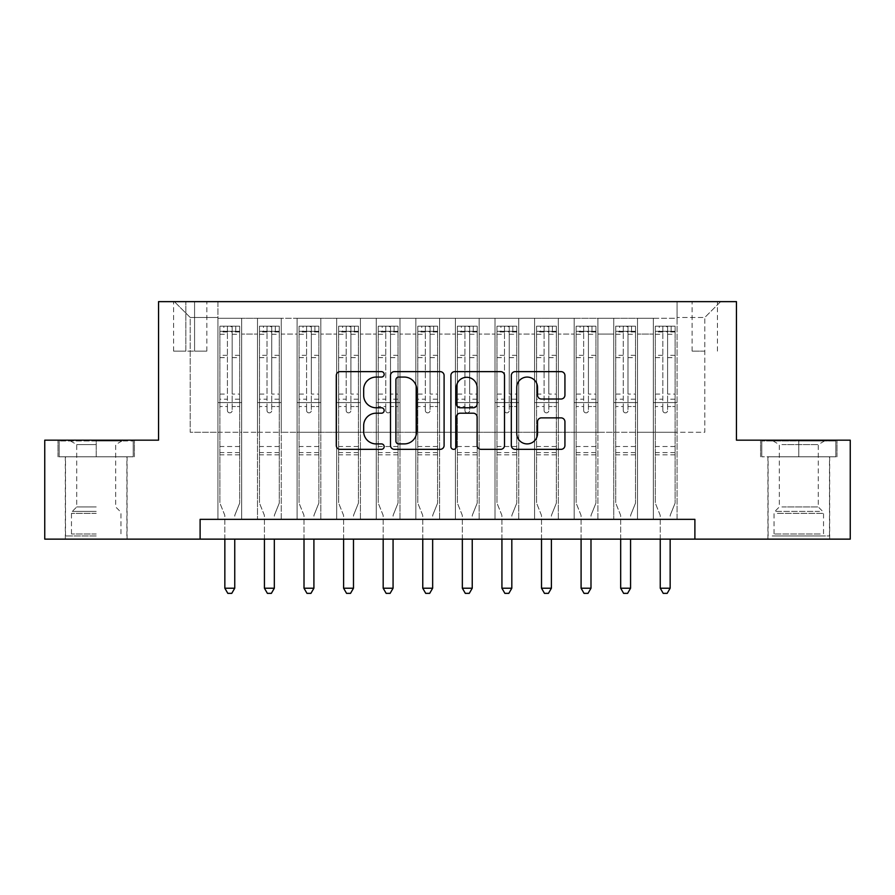 <?xml version="1.0" encoding="UTF-8"?>
<svg xmlns="http://www.w3.org/2000/svg" width="895" height="895" viewBox="0 0 895 895"><rect width="100%" height="100%" fill="white"/><g stroke="black" fill="none" stroke-linecap="round" stroke-linejoin="round"><path stroke-width="0.67" stroke-dasharray="4.47 3.36" d="M384.168 374.356A2.719 2.719 0 0 0 381.449 371.638L340.167 371.638A3.882 3.882 0 0 0 336.285 375.52L336.285 445.453A3.882 3.882 0 0 0 340.167 449.346L381.449 449.346A2.719 2.719 0 0 0 384.168 446.627A2.719 2.719 0 0 0 381.449 443.909L376.113 443.909A12.429 12.429 0 0 1 363.672 431.468L363.672 425.64A12.429 12.429 0 0 1 376.113 413.21L381.449 413.21A2.719 2.719 0 0 0 384.168 410.492A2.719 2.719 0 0 0 381.449 407.773L376.113 407.773A12.429 12.429 0 0 1 363.672 395.333L363.672 389.515A12.429 12.429 0 0 1 376.113 377.075L381.449 377.075A2.719 2.719 0 0 0 384.168 374.356M798.787 456.797L836.993 456.797L798.787 456.797L798.787 440.172L836.993 440.172L760.593 440.172L798.787 440.172L798.787 456.797L761.779 456.797L835.807 456.797L798.787 456.797L798.787 440.966L761.779 440.966L835.807 440.966L798.787 440.966L798.787 456.797M798.787 539.137L829.665 539.137L798.787 539.137M704.79 301.637L692.115 301.637L704.79 301.637M704.79 351.12L692.115 351.12L704.79 351.12M96.212 456.797L58.007 456.797L96.212 456.797L96.212 440.172L134.407 440.172L58.007 440.172L96.212 440.172L96.212 456.797L126.889 456.797L59.193 456.797L133.221 456.797L65.525 456.797L96.212 456.797L96.212 440.966L59.193 440.966L133.221 440.966L96.212 440.966L121.933 440.966L96.212 440.966L96.212 456.797M96.212 539.137L65.335 539.137L96.212 539.137M677.079 519.346L677.079 318.262L217.921 318.262L217.921 519.346L241.672 519.346L217.921 519.346L241.672 519.346L217.921 519.346L217.921 318.262L241.672 318.262L241.672 519.346L241.672 318.262L241.672 432.263L257.503 432.263L241.672 432.263L241.672 318.262L217.921 318.262L677.079 318.262L677.079 519.346L653.328 519.346L653.328 318.262L613.746 318.262L613.746 519.346L613.746 318.262L637.497 318.262L637.497 519.346L637.497 318.262L637.497 432.263L637.497 318.262L653.328 318.262L653.328 519.346L677.079 519.346L653.328 519.346L677.079 519.346L677.079 317.468L677.079 432.263L704.79 432.263L704.79 317.468L677.079 317.468L704.79 317.468L704.79 432.263L677.079 432.263L677.079 402.571L677.079 519.346M613.746 519.346L637.497 519.346L613.746 519.346L637.497 519.346L613.746 519.346L613.746 402.571L613.746 432.263L597.916 432.263L597.916 334.092L597.916 432.263L613.746 432.263L613.746 334.092L613.746 432.263L653.328 432.263L637.497 432.263L637.497 402.571L637.497 432.263L613.746 432.263L613.746 402.571L637.497 402.571L637.497 519.346L637.497 402.571L613.746 402.571L613.746 519.346M597.916 519.346L597.916 318.262L574.165 318.262L574.165 519.346L574.165 318.262L597.916 318.262L597.916 519.346L574.165 519.346L597.916 519.346L574.165 519.346L597.916 519.346L597.916 402.571L597.916 519.346M558.335 519.346L558.335 318.262L534.583 318.262L534.583 519.346L534.583 318.262L558.335 318.262L558.335 519.346L534.583 519.346L558.335 519.346L534.583 519.346L558.335 519.346L558.335 334.092L558.335 432.263L574.165 432.263L558.335 432.263L558.335 402.571L558.335 519.346M518.753 519.346L518.753 318.262L495.002 318.262L495.002 519.346L495.002 318.262L518.753 318.262L518.753 519.346L495.002 519.346L518.753 519.346L495.002 519.346L518.753 519.346L518.753 334.092L518.753 432.263L534.583 432.263L518.753 432.263L518.753 402.571L518.753 519.346M479.161 519.346L479.161 318.262L455.421 318.262L455.421 519.346L455.421 318.262L479.161 318.262L479.161 519.346L455.421 519.346L479.161 519.346L455.421 519.346L479.161 519.346L479.161 334.092L479.161 432.263L495.002 432.263L479.161 432.263L479.161 402.571L479.161 519.346M439.579 519.346L439.579 318.262L415.839 318.262L415.839 519.346L415.839 318.262L439.579 318.262L439.579 519.346L415.839 519.346L439.579 519.346L415.839 519.346L439.579 519.346L439.579 334.092L439.579 432.263L455.421 432.263L439.579 432.263L439.579 402.571L439.579 519.346M399.998 519.346L399.998 318.262L376.247 318.262L376.247 519.346L376.247 318.262L399.998 318.262L399.998 519.346L376.247 519.346L399.998 519.346L376.247 519.346L399.998 519.346L399.998 334.092L399.998 432.263L415.839 432.263L399.998 432.263L399.998 402.571L399.998 519.346M360.416 519.346L360.416 318.262L336.665 318.262L336.665 519.346L336.665 318.262L360.416 318.262L360.416 519.346L336.665 519.346L360.416 519.346L336.665 519.346L360.416 519.346L360.416 334.092L360.416 432.263L376.247 432.263L360.416 432.263L360.416 402.571L360.416 519.346M320.835 519.346L320.835 318.262L297.084 318.262L297.084 519.346L297.084 318.262L320.835 318.262L320.835 519.346L297.084 519.346L320.835 519.346L297.084 519.346L320.835 519.346L320.835 334.092L320.835 432.263L336.665 432.263L320.835 432.263L320.835 402.571L320.835 519.346M281.254 519.346L281.254 318.262L257.503 318.262L257.503 519.346L257.503 318.262L281.254 318.262L281.254 519.346L257.503 519.346L281.254 519.346L257.503 519.346L281.254 519.346L281.254 402.571L281.254 519.346M653.328 334.092L653.328 432.263L653.328 318.262L653.328 334.092L637.497 334.092L653.328 334.092M574.165 334.092L574.165 432.263L574.165 318.262L558.335 318.262L558.335 334.092L558.335 318.262L574.165 318.262L574.165 334.092L558.335 334.092L574.165 334.092M534.583 334.092L534.583 432.263L534.583 318.262L518.753 318.262L518.753 334.092L518.753 318.262L534.583 318.262L534.583 334.092L518.753 334.092L534.583 334.092M495.002 334.092L495.002 432.263L495.002 318.262L479.161 318.262L479.161 334.092L479.161 318.262L495.002 318.262L495.002 334.092L479.161 334.092L495.002 334.092M455.421 334.092L455.421 432.263L455.421 318.262L439.579 318.262L439.579 334.092L439.579 318.262L455.421 318.262L455.421 334.092L439.579 334.092L455.421 334.092M415.839 334.092L415.839 432.263L415.839 318.262L399.998 318.262L399.998 334.092L399.998 318.262L415.839 318.262L415.839 334.092L399.998 334.092L415.839 334.092M376.247 334.092L376.247 432.263L376.247 318.262L360.416 318.262L360.416 334.092L360.416 318.262L376.247 318.262L376.247 334.092L360.416 334.092L376.247 334.092M336.665 334.092L336.665 432.263L336.665 318.262L320.835 318.262L320.835 334.092L320.835 318.262L336.665 318.262L336.665 334.092L320.835 334.092L336.665 334.092M281.254 334.092L281.254 432.263L281.254 318.262L281.254 334.092L297.084 334.092L297.084 432.263L281.254 432.263L297.084 432.263L297.084 318.262L281.254 318.262L297.084 318.262L297.084 334.092L281.254 334.092M200.111 539.137L200.111 519.346L200.111 539.137L200.111 519.346L694.889 519.346L200.111 519.346L694.889 519.346L694.889 539.137L44.75 539.137L44.75 440.172L158.549 440.172L158.549 301.637L736.451 301.637L736.451 440.172L850.25 440.172L850.25 539.137L694.889 539.137L694.889 519.346L694.889 539.137M185.858 301.637L173.585 301.637L185.858 301.637L185.858 351.12L173.585 351.12L194.573 351.12L185.858 351.12L185.858 301.637M194.573 301.637L206.834 301.637L194.573 301.637L194.573 351.12L206.834 351.12L194.573 351.12L194.573 301.637M677.079 301.637L217.921 301.637L720.62 301.637L677.079 301.637L677.079 318.262L677.079 301.637M217.921 301.637L174.38 301.637L217.921 301.637L217.921 432.263L190.21 432.263L190.21 317.468L217.921 317.468L190.21 317.468L174.38 301.637L190.21 317.468L190.21 432.263L217.921 432.263L217.921 301.637M257.503 334.092L257.503 432.263L257.503 318.262L241.672 318.262L257.503 318.262L257.503 334.092L241.672 334.092L257.503 334.092M613.746 318.262L597.916 318.262L597.916 334.092L597.916 318.262L613.746 318.262L613.746 334.092L613.746 318.262M574.165 432.263L597.916 432.263L574.165 432.263L574.165 402.571L574.165 432.263M534.583 432.263L558.335 432.263L534.583 432.263L534.583 402.571L534.583 432.263M495.002 432.263L518.753 432.263L495.002 432.263L495.002 402.571L495.002 432.263M455.421 432.263L479.161 432.263L455.421 432.263L455.421 402.571L455.421 432.263M415.839 432.263L439.579 432.263L415.839 432.263L415.839 402.571L415.839 432.263M376.247 432.263L399.998 432.263L376.247 432.263L376.247 402.571L376.247 432.263M336.665 432.263L360.416 432.263L336.665 432.263L336.665 402.571L336.665 432.263M297.084 432.263L320.835 432.263L297.084 432.263L297.084 402.571L297.084 432.263M257.503 432.263L281.254 432.263L281.254 402.571L281.254 432.263L257.503 432.263L257.503 402.571L281.254 402.571L257.503 402.571L257.503 519.346L257.503 432.263M217.921 432.263L241.672 432.263L241.672 402.571L241.672 519.346L241.672 402.571L241.672 432.263L217.921 432.263L217.921 402.571L241.672 402.571L217.921 402.571L217.921 519.346L217.921 432.263M653.328 432.263L677.079 432.263L653.328 432.263L653.328 402.571L653.328 432.263M217.921 402.571L241.672 402.571L217.921 402.571M257.503 402.571L281.254 402.571L257.503 402.571M297.084 402.571L320.835 402.571L297.084 402.571L297.084 519.346L297.084 402.571L320.835 402.571L297.084 402.571M336.665 402.571L360.416 402.571L336.665 402.571L336.665 519.346L336.665 402.571L360.416 402.571L336.665 402.571M376.247 402.571L399.998 402.571L376.247 402.571L376.247 519.346L376.247 402.571L399.998 402.571L376.247 402.571M415.839 402.571L439.579 402.571L415.839 402.571L415.839 519.346L415.839 402.571L439.579 402.571L415.839 402.571M455.421 402.571L479.161 402.571L455.421 402.571L455.421 519.346L455.421 402.571L479.161 402.571L455.421 402.571M495.002 402.571L518.753 402.571L495.002 402.571L495.002 519.346L495.002 402.571L518.753 402.571L495.002 402.571M534.583 402.571L558.335 402.571L534.583 402.571L534.583 519.346L534.583 402.571L558.335 402.571L534.583 402.571M574.165 402.571L597.916 402.571L574.165 402.571L574.165 519.346L574.165 402.571L597.916 402.571L574.165 402.571M613.746 402.571L637.497 402.571L613.746 402.571M653.328 402.571L677.079 402.571L653.328 402.571L653.328 519.346L653.328 402.571L677.079 402.571L653.328 402.571M720.62 301.637L704.79 317.468L720.62 301.637M58.007 456.797L58.007 440.172L58.007 456.797M134.407 456.797L134.407 440.172L134.407 456.797M836.993 456.797L836.993 440.172L836.993 456.797M760.593 456.797L760.593 440.172L760.593 456.797M444.099 445.453L444.099 375.52A3.882 3.882 0 0 0 440.217 371.638L394.371 371.638A3.882 3.882 0 0 0 390.488 375.52L390.488 445.453A3.882 3.882 0 0 0 394.371 449.346L440.217 449.346A3.882 3.882 0 0 0 444.099 445.453M398.644 377.075A2.719 2.719 0 0 0 395.926 379.793L395.926 441.179A2.719 2.719 0 0 0 398.644 443.909L404.272 443.909A12.429 12.429 0 0 0 416.712 431.468L416.712 389.515A12.429 12.429 0 0 0 404.272 377.075L398.644 377.075M454.783 371.638L500.629 371.638A3.882 3.882 0 0 1 504.511 375.52L504.511 445.453A3.882 3.882 0 0 1 500.629 449.346L481.007 449.346A3.882 3.882 0 0 1 477.124 445.453L477.124 417.092A3.882 3.882 0 0 0 473.242 413.21L460.22 413.21A3.882 3.882 0 0 0 456.338 417.092L456.338 446.627A2.719 2.719 0 0 1 453.62 449.346A2.719 2.719 0 0 1 450.901 446.627L450.901 375.52A3.882 3.882 0 0 1 454.783 371.638M477.124 387.669A10.393 10.393 0 0 0 466.731 377.276A10.393 10.393 0 0 0 456.338 387.669L456.338 403.891A3.882 3.882 0 0 0 460.22 407.773L473.242 407.773A3.882 3.882 0 0 0 477.124 403.891L477.124 387.669M541.43 399.025L561.042 399.025A3.882 3.882 0 0 0 564.935 395.142L564.935 375.52A3.882 3.882 0 0 0 561.042 371.638L515.196 371.638A3.882 3.882 0 0 0 511.313 375.52L511.313 445.453A3.882 3.882 0 0 0 515.196 449.346L561.042 449.346A3.882 3.882 0 0 0 564.935 445.453L564.935 421.758A3.882 3.882 0 0 0 561.042 417.875L541.43 417.875A3.882 3.882 0 0 0 537.537 421.758L537.537 433.516A10.393 10.393 0 0 1 527.144 443.909A10.393 10.393 0 0 1 516.751 433.516L516.751 387.468A10.393 10.393 0 0 1 527.144 377.075A10.393 10.393 0 0 1 537.537 387.468L537.537 395.142A3.882 3.882 0 0 0 541.43 399.025M227.419 410.492A2.372 2.372 90 0 0 229.802 412.863A2.372 2.372 -90 0 1 227.419 410.492L227.419 406.52L227.419 410.492M235.732 326.183L235.732 331.329L239.692 331.329L239.692 326.183L219.901 326.183L219.901 503.113L219.901 406.52L227.419 406.52L227.419 399.204L219.901 399.204M219.901 326.183L219.901 406.52L227.419 406.52L227.419 332.369C228.997 330.982 230.586 330.982 232.174 332.369L232.174 394.057L239.692 394.057L239.692 503.113L239.692 406.52L232.174 406.52L232.174 410.492A2.372 2.372 -90 0 1 229.802 412.863A2.372 2.372 90 0 0 232.174 410.492L232.174 394.057M239.692 331.329L239.692 394.057M239.692 326.183L239.692 406.52L232.174 406.52L232.174 326.675L227.419 326.675L227.419 399.204M235.732 331.329L223.862 331.329L223.862 326.183M219.901 331.329L223.862 331.329M235.027 514.692L239.692 503.113L235.027 514.692A3.96 3.96 -90 0 0 234.747 516.18A3.96 3.96 -90 0 1 235.027 514.692M224.846 539.137L224.846 516.18A3.96 3.96 -90 0 0 224.567 514.692L219.901 503.113L224.567 514.692A3.96 3.96 -90 0 1 224.846 516.18L224.846 588.216L234.747 588.216L234.747 539.137M239.591 326.183L220.002 326.183L239.591 326.183M220.002 331.329L239.591 331.329L220.002 331.329M239.692 454.828L219.901 454.828M224.846 588.216L227.822 593.363L231.771 593.363L234.747 588.216M232.174 332.369L232.174 326.675M227.419 332.369L227.419 326.675L227.419 332.369M96.212 535.971L65.525 535.971L96.212 535.971M96.212 533.991L71.466 533.991L96.212 533.991M96.212 444.58L76.724 444.58L96.212 444.58M96.212 506.962L76.724 506.962L96.212 506.962M133.221 456.797L133.221 440.966L133.221 456.797M59.193 456.797L59.193 440.966L59.193 456.797M775.652 535.971L825.514 535.971L775.652 535.971M820.223 533.991L774.052 533.991L820.223 533.991M776.513 440.966L824.519 440.966L776.513 440.966M781.928 444.58L818.276 444.58L781.928 444.58M781.928 506.962L818.276 506.962L781.928 506.962M772.228 535.971L829.475 535.971L772.228 535.971M772.228 456.797L829.475 456.797L772.228 456.797M835.807 456.797L835.807 440.966L835.807 456.797M761.779 456.797L761.779 440.966L761.779 456.797M267.001 410.492A2.372 2.372 90 0 0 269.384 412.863A2.372 2.372 -90 0 1 267.001 410.492L267.001 406.52L267.001 410.492M275.313 326.183L275.313 331.329L279.274 331.329L279.274 326.183L259.483 326.183L259.483 503.113L259.483 406.52L267.001 406.52L267.001 399.204L259.483 399.204M259.483 326.183L259.483 406.52L267.001 406.52L267.001 332.369C268.589 330.982 270.167 330.982 271.756 332.369L271.756 394.057L279.274 394.057L279.274 503.113L279.274 406.52L271.756 406.52L271.756 410.492A2.372 2.372 -90 0 1 269.384 412.863A2.372 2.372 90 0 0 271.756 410.492L271.756 394.057M279.274 331.329L279.274 394.057M279.274 326.183L279.274 406.52L271.756 406.52L271.756 326.675L267.001 326.675L267.001 399.204M275.313 331.329L263.443 331.329L263.443 326.183M259.483 331.329L263.443 331.329M274.608 514.692L279.274 503.113L274.608 514.692A3.96 3.96 -90 0 0 274.329 516.18A3.96 3.96 -90 0 1 274.608 514.692M264.428 539.137L264.428 516.18A3.96 3.96 -90 0 0 264.148 514.692L259.483 503.113L264.148 514.692A3.96 3.96 -90 0 1 264.428 516.18L264.428 588.216L274.329 588.216L274.329 539.137M279.173 326.183L259.584 326.183L279.173 326.183M259.584 331.329L279.173 331.329L259.584 331.329M279.274 454.828L259.483 454.828M264.428 588.216L267.404 593.363L271.364 593.363L274.329 588.216M271.756 332.369L271.756 326.675M267.001 332.369L267.001 326.675L267.001 332.369M306.582 410.492A2.372 2.372 90 0 0 308.965 412.863A2.372 2.372 -90 0 1 306.582 410.492L306.582 406.52L306.582 410.492M314.895 326.183L314.895 331.329L318.855 331.329L318.855 326.183L299.064 326.183L299.064 503.113L299.064 406.52L306.582 406.52L306.582 399.204L299.064 399.204M299.064 326.183L299.064 406.52L306.582 406.52L306.582 332.369C308.171 330.982 309.748 330.982 311.337 332.369L311.337 394.057L318.855 394.057L318.855 503.113L318.855 406.52L311.337 406.52L311.337 410.492A2.372 2.372 -90 0 1 308.965 412.863A2.372 2.372 90 0 0 311.337 410.492L311.337 394.057M318.855 331.329L318.855 394.057M318.855 326.183L318.855 406.52L311.337 406.52L311.337 326.675L306.582 326.675L306.582 399.204M314.895 331.329L303.025 331.329L303.025 326.183M299.064 331.329L303.025 331.329M314.201 514.692L318.855 503.113L314.201 514.692A3.96 3.96 -90 0 0 313.91 516.18A3.96 3.96 -90 0 1 314.201 514.692M304.009 539.137L304.009 516.18A3.96 3.96 -90 0 0 303.729 514.692L299.064 503.113L303.729 514.692A3.96 3.96 -90 0 1 304.009 516.18L304.009 588.216L313.91 588.216L313.91 539.137M318.754 326.183L299.165 326.183L318.754 326.183M299.165 331.329L318.754 331.329L299.165 331.329M318.855 454.828L299.064 454.828M304.009 588.216L306.985 593.363L310.945 593.363L313.91 588.216M311.337 332.369L311.337 326.675M306.582 332.369L306.582 326.675L306.582 332.369M346.175 410.492A2.372 2.372 90 0 0 348.547 412.863A2.372 2.372 -90 0 1 346.175 410.492L346.175 406.52L346.175 410.492M354.487 326.183L354.487 331.329L358.436 331.329L358.436 326.183L338.646 326.183L338.646 503.113L338.646 406.52L346.175 406.52L346.175 399.204L338.646 399.204M338.646 326.183L338.646 406.52L346.175 406.52L346.175 332.369C347.752 330.982 349.33 330.982 350.918 332.369L350.918 394.057L358.436 394.057L358.436 503.113L358.436 406.52L350.918 406.52L350.918 410.492A2.372 2.372 -90 0 1 348.547 412.863A2.372 2.372 90 0 0 350.918 410.492L350.918 394.057M358.436 331.329L358.436 394.057M358.436 326.183L358.436 406.52L350.918 406.52L350.918 326.675L346.175 326.675L346.175 399.204M354.487 331.329L342.606 331.329L342.606 326.183M338.646 331.329L342.606 331.329M353.782 514.692L358.436 503.113L353.782 514.692A3.96 3.96 -90 0 0 353.491 516.18A3.96 3.96 -90 0 1 353.782 514.692M343.602 539.137L343.602 516.18A3.96 3.96 -90 0 0 343.311 514.692L338.646 503.113L343.311 514.692A3.96 3.96 -90 0 1 343.602 516.18L343.602 588.216L353.491 588.216L353.491 539.137M358.336 326.183L338.746 326.183L358.336 326.183M338.746 331.329L358.336 331.329L338.746 331.329M358.436 454.828L338.646 454.828M343.602 588.216L346.566 593.363L350.527 593.363L353.491 588.216M350.918 332.369L350.918 326.675M346.175 332.369L346.175 326.675L346.175 332.369M385.756 410.492A2.372 2.372 90 0 0 388.128 412.863A2.372 2.372 -90 0 1 385.756 410.492L385.756 406.52L385.756 410.492M394.068 326.183L394.068 331.329L398.018 331.329L398.018 326.183L378.227 326.183L378.227 503.113L378.227 406.52L385.756 406.52L385.756 399.204L378.227 399.204M378.227 326.183L378.227 406.52L385.756 406.52L385.756 332.369C387.334 330.982 388.911 330.982 390.5 332.369L390.5 394.057L398.018 394.057L398.018 503.113L398.018 406.52L390.5 406.52L390.5 410.492A2.372 2.372 -90 0 1 388.128 412.863A2.372 2.372 90 0 0 390.5 410.492L390.5 394.057M398.018 331.329L398.018 394.057M398.018 326.183L398.018 406.52L390.5 406.52L390.5 326.675L385.756 326.675L385.756 399.204M394.068 331.329L382.187 331.329L382.187 326.183M378.227 331.329L382.187 331.329M393.364 514.692L398.018 503.113L393.364 514.692A3.96 3.96 -90 0 0 393.073 516.18A3.96 3.96 -90 0 1 393.364 514.692M383.183 539.137L383.183 516.18A3.96 3.96 -90 0 0 382.892 514.692L378.227 503.113L382.892 514.692A3.96 3.96 -90 0 1 383.183 516.18L383.183 588.216L393.073 588.216L393.073 539.137M397.928 326.183L378.328 326.183L397.928 326.183M378.328 331.329L397.928 331.329L378.328 331.329M398.018 454.828L378.227 454.828M383.183 588.216L386.148 593.363L390.108 593.363L393.073 588.216M390.5 332.369L390.5 326.675M385.756 332.369L385.756 326.675L385.756 332.369M425.338 410.492A2.372 2.372 90 0 0 427.709 412.863A2.372 2.372 -90 0 1 425.338 410.492L425.338 406.52L425.338 410.492M433.65 326.183L433.65 331.329L437.599 331.329L437.599 326.183L417.808 326.183L417.808 503.113L417.808 406.52L425.338 406.52L425.338 399.204L417.808 399.204M417.808 326.183L417.808 406.52L425.338 406.52L425.338 332.369C426.915 330.982 428.492 330.982 430.081 332.369L430.081 394.057L437.599 394.057L437.599 503.113L437.599 406.52L430.081 406.52L430.081 410.492A2.372 2.372 -90 0 1 427.709 412.863A2.372 2.372 90 0 0 430.081 410.492L430.081 394.057M437.599 331.329L437.599 394.057M437.599 326.183L437.599 406.52L430.081 406.52L430.081 326.675L425.338 326.675L425.338 399.204M433.65 331.329L421.769 331.329L421.769 326.183M417.808 331.329L421.769 331.329M432.945 514.692L437.599 503.113L432.945 514.692A3.96 3.96 -90 0 0 432.654 516.18A3.96 3.96 -90 0 1 432.945 514.692M422.764 539.137L422.764 516.18A3.96 3.96 -90 0 0 422.474 514.692L417.808 503.113L422.474 514.692A3.96 3.96 -90 0 1 422.764 516.18L422.764 588.216L432.654 588.216L432.654 539.137M437.51 326.183L417.909 326.183L437.51 326.183M417.909 331.329L437.51 331.329L417.909 331.329M437.599 454.828L417.808 454.828M422.764 588.216L425.729 593.363L429.689 593.363L432.654 588.216M430.081 332.369L430.081 326.675M425.338 332.369L425.338 326.675L425.338 332.369M464.919 410.492A2.372 2.372 90 0 0 467.291 412.863A2.372 2.372 -90 0 1 464.919 410.492L464.919 406.52L464.919 410.492M473.231 326.183L473.231 331.329L477.192 331.329L477.192 326.183L457.401 326.183L457.401 503.113L457.401 406.52L464.919 406.52L464.919 399.204L457.401 399.204M457.401 326.183L457.401 406.52L464.919 406.52L464.919 332.369C466.496 330.982 468.074 330.982 469.662 332.369L469.662 394.057L477.192 394.057L477.192 503.113L477.192 406.52L469.662 406.52L469.662 410.492A2.372 2.372 -90 0 1 467.291 412.863A2.372 2.372 90 0 0 469.662 410.492L469.662 394.057M477.192 331.329L477.192 394.057M477.192 326.183L477.192 406.52L469.662 406.52L469.662 326.675L464.919 326.675L464.919 399.204M473.231 331.329L461.35 331.329L461.35 326.183M457.401 331.329L461.35 331.329M472.526 514.692L477.192 503.113L472.526 514.692A3.96 3.96 -90 0 0 472.236 516.18A3.96 3.96 -90 0 1 472.526 514.692M462.346 539.137L462.346 516.18A3.96 3.96 -90 0 0 462.055 514.692L457.401 503.113L462.055 514.692A3.96 3.96 -90 0 1 462.346 516.18L462.346 588.216L472.236 588.216L472.236 539.137M477.091 326.183L457.49 326.183L477.091 326.183M457.49 331.329L477.091 331.329L457.49 331.329M477.192 454.828L457.401 454.828M462.346 588.216L465.31 593.363L469.271 593.363L472.236 588.216M469.662 332.369L469.662 326.675M464.919 332.369L464.919 326.675L464.919 332.369M504.5 410.492A2.372 2.372 90 0 0 506.872 412.863A2.372 2.372 -90 0 1 504.5 410.492L504.5 406.52L504.5 410.492M512.813 326.183L512.813 331.329L516.773 331.329L516.773 326.183L496.982 326.183L496.982 503.113L496.982 406.52L504.5 406.52L504.5 399.204L496.982 399.204M496.982 326.183L496.982 406.52L504.5 406.52L504.5 332.369C506.078 330.982 507.666 330.982 509.244 332.369L509.244 394.057L516.773 394.057L516.773 503.113L516.773 406.52L509.244 406.52L509.244 410.492A2.372 2.372 -90 0 1 506.872 412.863A2.372 2.372 90 0 0 509.244 410.492L509.244 394.057M516.773 331.329L516.773 394.057M516.773 326.183L516.773 406.52L509.244 406.52L509.244 326.675L504.5 326.675L504.5 399.204M512.813 331.329L500.931 331.329L500.931 326.183M496.982 331.329L500.931 331.329M512.108 514.692L516.773 503.113L512.108 514.692A3.96 3.96 -90 0 0 511.817 516.18A3.96 3.96 -90 0 1 512.108 514.692M501.927 539.137L501.927 516.18A3.96 3.96 -90 0 0 501.636 514.692L496.982 503.113L501.636 514.692A3.96 3.96 -90 0 1 501.927 516.18L501.927 588.216L511.817 588.216L511.817 539.137M516.672 326.183L497.072 326.183L516.672 326.183M497.072 331.329L516.672 331.329L497.072 331.329M516.773 454.828L496.982 454.828M501.927 588.216L504.892 593.363L508.852 593.363L511.817 588.216M509.244 332.369L509.244 326.675M504.5 332.369L504.5 326.675L504.5 332.369M544.082 410.492A2.372 2.372 90 0 0 546.453 412.863A2.372 2.372 -90 0 1 544.082 410.492L544.082 406.52L544.082 410.492M552.394 326.183L552.394 331.329L556.354 331.329L556.354 326.183L536.564 326.183L536.564 503.113L536.564 406.52L544.082 406.52L544.082 399.204L536.564 399.204M536.564 326.183L536.564 406.52L544.082 406.52L544.082 332.369C545.659 330.982 547.248 330.982 548.825 332.369L548.825 394.057L556.354 394.057L556.354 503.113L556.354 406.52L548.825 406.52L548.825 410.492A2.372 2.372 -90 0 1 546.453 412.863A2.372 2.372 90 0 0 548.825 410.492L548.825 394.057M556.354 331.329L556.354 394.057M556.354 326.183L556.354 406.52L548.825 406.52L548.825 326.675L544.082 326.675L544.082 399.204M552.394 331.329L540.513 331.329L540.513 326.183M536.564 331.329L540.513 331.329M551.689 514.692L556.354 503.113L551.689 514.692A3.96 3.96 -90 0 0 551.398 516.18A3.96 3.96 -90 0 1 551.689 514.692M541.509 539.137L541.509 516.18A3.96 3.96 -90 0 0 541.218 514.692L536.564 503.113L541.218 514.692A3.96 3.96 -90 0 1 541.509 516.18L541.509 588.216L551.398 588.216L551.398 539.137M556.254 326.183L536.664 326.183L556.254 326.183M536.664 331.329L556.254 331.329L536.664 331.329M556.354 454.828L536.564 454.828M541.509 588.216L544.473 593.363L548.434 593.363L551.398 588.216M548.825 332.369L548.825 326.675M544.082 332.369L544.082 326.675L544.082 332.369M583.663 410.492A2.372 2.372 90 0 0 586.035 412.863A2.372 2.372 -90 0 1 583.663 410.492L583.663 406.52L583.663 410.492M591.975 326.183L591.975 331.329L595.936 331.329L595.936 326.183L576.145 326.183L576.145 503.113L576.145 406.52L583.663 406.52L583.663 399.204L576.145 399.204M576.145 326.183L576.145 406.52L583.663 406.52L583.663 332.369C585.24 330.982 586.829 330.982 588.418 332.369L588.418 394.057L595.936 394.057L595.936 503.113L595.936 406.52L588.418 406.52L588.418 410.492A2.372 2.372 -90 0 1 586.035 412.863A2.372 2.372 90 0 0 588.418 410.492L588.418 394.057M595.936 331.329L595.936 394.057M595.936 326.183L595.936 406.52L588.418 406.52L588.418 326.675L583.663 326.675L583.663 399.204M591.975 331.329L580.105 331.329L580.105 326.183M576.145 331.329L580.105 331.329M591.271 514.692L595.936 503.113L591.271 514.692A3.96 3.96 -90 0 0 590.991 516.18A3.96 3.96 -90 0 1 591.271 514.692M581.09 539.137L581.09 516.18A3.96 3.96 -90 0 0 580.799 514.692L576.145 503.113L580.799 514.692A3.96 3.96 -90 0 1 581.09 516.18L581.09 588.216L590.991 588.216L590.991 539.137M595.835 326.183L576.246 326.183L595.835 326.183M576.246 331.329L595.835 331.329L576.246 331.329M595.936 454.828L576.145 454.828M581.09 588.216L584.055 593.363L588.015 593.363L590.991 588.216M588.418 332.369L588.418 326.675M583.663 332.369L583.663 326.675L583.663 332.369M623.244 410.492A2.372 2.372 90 0 0 625.616 412.863A2.372 2.372 -90 0 1 623.244 410.492L623.244 406.52L623.244 410.492M631.557 326.183L631.557 331.329L635.517 331.329L635.517 326.183L615.726 326.183L615.726 503.113L615.726 406.52L623.244 406.52L623.244 399.204L615.726 399.204M615.726 326.183L615.726 406.52L623.244 406.52L623.244 332.369C624.822 330.982 626.41 330.982 627.999 332.369L627.999 394.057L635.517 394.057L635.517 503.113L635.517 406.52L627.999 406.52L627.999 410.492A2.372 2.372 -90 0 1 625.616 412.863A2.372 2.372 90 0 0 627.999 410.492L627.999 394.057M635.517 331.329L635.517 394.057M635.517 326.183L635.517 406.52L627.999 406.52L627.999 326.675L623.244 326.675L623.244 399.204M631.557 331.329L619.687 331.329L619.687 326.183M615.726 331.329L619.687 331.329M630.852 514.692L635.517 503.113L630.852 514.692A3.96 3.96 -90 0 0 630.572 516.18A3.96 3.96 -90 0 1 630.852 514.692M620.671 539.137L620.671 516.18A3.96 3.96 -90 0 0 620.392 514.692L615.726 503.113L620.392 514.692A3.96 3.96 -90 0 1 620.671 516.18L620.671 588.216L630.572 588.216L630.572 539.137M635.416 326.183L615.827 326.183L635.416 326.183M615.827 331.329L635.416 331.329L615.827 331.329M635.517 454.828L615.726 454.828M620.671 588.216L623.636 593.363L627.596 593.363L630.572 588.216M627.999 332.369L627.999 326.675M623.244 332.369L623.244 326.675L623.244 332.369M662.826 410.492A2.372 2.372 90 0 0 665.198 412.863A2.372 2.372 -90 0 1 662.826 410.492L662.826 406.52L662.826 410.492M671.138 326.183L671.138 331.329L675.099 331.329L675.099 326.183L655.308 326.183L655.308 503.113L655.308 406.52L662.826 406.52L662.826 399.204L655.308 399.204M655.308 326.183L655.308 406.52L662.826 406.52L662.826 332.369C664.403 330.982 665.992 330.982 667.581 332.369L667.581 394.057L675.099 394.057L675.099 503.113L675.099 406.52L667.581 406.52L667.581 410.492A2.372 2.372 -90 0 1 665.198 412.863A2.372 2.372 90 0 0 667.581 410.492L667.581 394.057M675.099 331.329L675.099 394.057M675.099 326.183L675.099 406.52L667.581 406.52L667.581 326.675L662.826 326.675L662.826 399.204M671.138 331.329L659.268 331.329L659.268 326.183M655.308 331.329L659.268 331.329M670.433 514.692L675.099 503.113L670.433 514.692A3.96 3.96 -90 0 0 670.154 516.18A3.96 3.96 -90 0 1 670.433 514.692M660.253 539.137L660.253 516.18A3.96 3.96 -90 0 0 659.973 514.692L655.308 503.113L659.973 514.692A3.96 3.96 -90 0 1 660.253 516.18L660.253 588.216L670.154 588.216L670.154 539.137M674.998 326.183L655.409 326.183L674.998 326.183M655.409 331.329L674.998 331.329L655.409 331.329M675.099 454.828L655.308 454.828M660.253 588.216L663.229 593.363L667.178 593.363L670.154 588.216M667.581 332.369L667.581 326.675M662.826 332.369L662.826 326.675L662.826 332.369M613.746 334.092L597.916 334.092L613.746 334.092M239.692 446.515L219.901 446.515M239.692 399.204L232.174 399.204M219.901 394.057L227.419 394.057M227.419 355.326L219.901 355.326M239.692 355.326L232.174 355.326M219.901 357.631L227.419 357.631M232.174 357.631L239.692 357.631M227.419 331.956L219.901 331.956M219.901 334.271L227.419 334.271M239.692 331.956L232.174 331.956M232.174 334.271L239.692 334.271M239.692 452.59L219.901 452.59M96.212 513.361L71.466 513.361L96.212 513.361M96.212 511.403L72.282 511.403L96.212 511.403M777.363 513.361L823.534 513.361L777.363 513.361M819.518 511.403L774.869 511.403L819.518 511.403M279.274 446.515L259.483 446.515M279.274 399.204L271.756 399.204M259.483 394.057L267.001 394.057M267.001 355.326L259.483 355.326M279.274 355.326L271.756 355.326M259.483 357.631L267.001 357.631M271.756 357.631L279.274 357.631M267.001 331.956L259.483 331.956M259.483 334.271L267.001 334.271M279.274 331.956L271.756 331.956M271.756 334.271L279.274 334.271M279.274 452.59L259.483 452.59M318.855 446.515L299.064 446.515M318.855 399.204L311.337 399.204M299.064 394.057L306.582 394.057M306.582 355.326L299.064 355.326M318.855 355.326L311.337 355.326M299.064 357.631L306.582 357.631M311.337 357.631L318.855 357.631M306.582 331.956L299.064 331.956M299.064 334.271L306.582 334.271M318.855 331.956L311.337 331.956M311.337 334.271L318.855 334.271M318.855 452.59L299.064 452.59M358.436 446.515L338.646 446.515M358.436 399.204L350.918 399.204M338.646 394.057L346.175 394.057M346.175 355.326L338.646 355.326M358.436 355.326L350.918 355.326M338.646 357.631L346.175 357.631M350.918 357.631L358.436 357.631M346.175 331.956L338.646 331.956M338.646 334.271L346.175 334.271M358.436 331.956L350.918 331.956M350.918 334.271L358.436 334.271M358.436 452.59L338.646 452.59M398.018 446.515L378.227 446.515M398.018 399.204L390.5 399.204M378.227 394.057L385.756 394.057M385.756 355.326L378.227 355.326M398.018 355.326L390.5 355.326M378.227 357.631L385.756 357.631M390.5 357.631L398.018 357.631M385.756 331.956L378.227 331.956M378.227 334.271L385.756 334.271M398.018 331.956L390.5 331.956M390.5 334.271L398.018 334.271M398.018 452.59L378.227 452.59M437.599 446.515L417.808 446.515M437.599 399.204L430.081 399.204M417.808 394.057L425.338 394.057M425.338 355.326L417.808 355.326M437.599 355.326L430.081 355.326M417.808 357.631L425.338 357.631M430.081 357.631L437.599 357.631M425.338 331.956L417.808 331.956M417.808 334.271L425.338 334.271M437.599 331.956L430.081 331.956M430.081 334.271L437.599 334.271M437.599 452.59L417.808 452.59M477.192 446.515L457.401 446.515M477.192 399.204L469.662 399.204M457.401 394.057L464.919 394.057M464.919 355.326L457.401 355.326M477.192 355.326L469.662 355.326M457.401 357.631L464.919 357.631M469.662 357.631L477.192 357.631M464.919 331.956L457.401 331.956M457.401 334.271L464.919 334.271M477.192 331.956L469.662 331.956M469.662 334.271L477.192 334.271M477.192 452.59L457.401 452.59M516.773 446.515L496.982 446.515M516.773 399.204L509.244 399.204M496.982 394.057L504.5 394.057M504.5 355.326L496.982 355.326M516.773 355.326L509.244 355.326M496.982 357.631L504.5 357.631M509.244 357.631L516.773 357.631M504.5 331.956L496.982 331.956M496.982 334.271L504.5 334.271M516.773 331.956L509.244 331.956M509.244 334.271L516.773 334.271M516.773 452.59L496.982 452.59M556.354 446.515L536.564 446.515M556.354 399.204L548.825 399.204M536.564 394.057L544.082 394.057M544.082 355.326L536.564 355.326M556.354 355.326L548.825 355.326M536.564 357.631L544.082 357.631M548.825 357.631L556.354 357.631M544.082 331.956L536.564 331.956M536.564 334.271L544.082 334.271M556.354 331.956L548.825 331.956M548.825 334.271L556.354 334.271M556.354 452.59L536.564 452.59M595.936 446.515L576.145 446.515M595.936 399.204L588.418 399.204M576.145 394.057L583.663 394.057M583.663 355.326L576.145 355.326M595.936 355.326L588.418 355.326M576.145 357.631L583.663 357.631M588.418 357.631L595.936 357.631M583.663 331.956L576.145 331.956M576.145 334.271L583.663 334.271M595.936 331.956L588.418 331.956M588.418 334.271L595.936 334.271M595.936 452.59L576.145 452.59M635.517 446.515L615.726 446.515M635.517 399.204L627.999 399.204M615.726 394.057L623.244 394.057M623.244 355.326L615.726 355.326M635.517 355.326L627.999 355.326M615.726 357.631L623.244 357.631M627.999 357.631L635.517 357.631M623.244 331.956L615.726 331.956M615.726 334.271L623.244 334.271M635.517 331.956L627.999 331.956M627.999 334.271L635.517 334.271M635.517 452.59L615.726 452.59M675.099 446.515L655.308 446.515M675.099 399.204L667.581 399.204M655.308 394.057L662.826 394.057M662.826 355.326L655.308 355.326M675.099 355.326L667.581 355.326M655.308 357.631L662.826 357.631M667.581 357.631L675.099 357.631M662.826 331.956L655.308 331.956M655.308 334.271L662.826 334.271M675.099 331.956L667.581 331.956M667.581 334.271L675.099 334.271M675.099 452.59L655.308 452.59M767.921 539.137L767.921 456.797M692.115 351.12L692.115 301.637M65.335 539.137L65.335 456.797M127.079 539.137L127.079 456.797M173.585 351.12L173.585 301.637M206.834 351.12L206.834 301.637M717.454 351.12L717.454 301.637M829.665 539.137L829.665 456.797M70.481 440.966L76.724 444.58L76.724 506.962L72.282 511.403L71.466 513.361L71.466 533.991L69.486 535.971M126.889 535.971L126.889 456.797M65.525 535.971L65.525 456.797M121.933 440.966L115.69 444.58L115.69 506.962L120.131 511.403L120.948 513.361L120.948 533.991L122.928 535.971M773.067 440.966L779.31 444.58L779.31 506.962L774.869 511.403L774.052 513.361L774.052 533.991L772.072 535.971M829.475 535.971L829.475 456.797M768.111 535.971L768.111 456.797M824.519 440.966L818.276 444.58L818.276 506.962L822.718 511.403L823.534 513.361L823.534 533.991L825.514 535.971"/><path stroke-width="1.34" d="M384.168 374.356A2.719 2.719 0 0 0 381.449 371.638L340.167 371.638A3.882 3.882 0 0 0 336.285 375.52L336.285 445.453A3.882 3.882 0 0 0 340.167 449.346L381.449 449.346A2.719 2.719 0 0 0 384.168 446.627A2.719 2.719 0 0 0 381.449 443.909L376.113 443.909A12.429 12.429 0 0 1 363.672 431.468L363.672 425.64A12.429 12.429 0 0 1 376.113 413.21L381.449 413.21A2.719 2.719 0 0 0 384.168 410.492A2.719 2.719 0 0 0 381.449 407.773L376.113 407.773A12.429 12.429 0 0 1 363.672 395.333L363.672 389.515A12.429 12.429 0 0 1 376.113 377.075L381.449 377.075A2.719 2.719 0 0 0 384.168 374.356M561.042 399.025A3.882 3.882 0 0 0 564.935 395.142L564.935 375.52A3.882 3.882 0 0 0 561.042 371.638L515.196 371.638A3.882 3.882 0 0 0 511.313 375.52L511.313 445.453A3.882 3.882 0 0 0 515.196 449.346L561.042 449.346A3.882 3.882 0 0 0 564.935 445.453L564.935 421.758A3.882 3.882 0 0 0 561.042 417.875L541.43 417.875A3.882 3.882 0 0 0 537.537 421.758L537.537 433.516A10.393 10.393 0 0 1 527.144 443.909A10.393 10.393 0 0 1 516.751 433.516L516.751 387.468A10.393 10.393 0 0 1 527.144 377.075A10.393 10.393 0 0 1 537.537 387.468L537.537 395.142A3.882 3.882 0 0 0 541.43 399.025L561.042 399.025M200.111 539.137L44.75 539.137L44.75 440.172L158.549 440.172L158.549 301.637L736.451 301.637L736.451 440.172L850.25 440.172L850.25 539.137L694.889 539.137L694.889 519.346L200.111 519.346L200.111 539.137L694.889 539.137M444.099 375.52A3.882 3.882 0 0 0 440.217 371.638L394.371 371.638A3.882 3.882 0 0 0 390.488 375.52L390.488 445.453A3.882 3.882 0 0 0 394.371 449.346L440.217 449.346A3.882 3.882 0 0 0 444.099 445.453L444.099 375.52M454.783 371.638L500.629 371.638A3.882 3.882 0 0 1 504.511 375.52L504.511 445.453A3.882 3.882 0 0 1 500.629 449.346L481.007 449.346A3.882 3.882 0 0 1 477.124 445.453L477.124 417.092A3.882 3.882 0 0 0 473.242 413.21L460.22 413.21A3.882 3.882 0 0 0 456.338 417.092L456.338 446.627A2.719 2.719 0 0 1 453.62 449.346A2.719 2.719 0 0 1 450.901 446.627L450.901 375.52A3.882 3.882 0 0 1 454.783 371.638M398.644 377.075A2.719 2.719 0 0 0 395.926 379.793L395.926 441.179A2.719 2.719 0 0 0 398.644 443.909L404.272 443.909A12.429 12.429 0 0 0 416.712 431.468L416.712 389.515A12.429 12.429 0 0 0 404.272 377.075L398.644 377.075M477.124 387.669A10.393 10.393 0 0 0 466.731 377.276A10.393 10.393 0 0 0 456.338 387.669L456.338 403.891A3.882 3.882 0 0 0 460.22 407.773L473.242 407.773A3.882 3.882 0 0 0 477.124 403.891L477.124 387.669M224.846 539.137L224.846 588.216L234.747 588.216L234.747 539.137M234.747 588.216L231.771 593.363L227.822 593.363L224.846 588.216M264.428 539.137L264.428 588.216L274.329 588.216L274.329 539.137M274.329 588.216L271.364 593.363L267.404 593.363L264.428 588.216M304.009 539.137L304.009 588.216L313.91 588.216L313.91 539.137M313.91 588.216L310.945 593.363L306.985 593.363L304.009 588.216M343.602 539.137L343.602 588.216L353.491 588.216L353.491 539.137M353.491 588.216L350.527 593.363L346.566 593.363L343.602 588.216M383.183 539.137L383.183 588.216L393.073 588.216L393.073 539.137M393.073 588.216L390.108 593.363L386.148 593.363L383.183 588.216M422.764 539.137L422.764 588.216L432.654 588.216L432.654 539.137M432.654 588.216L429.689 593.363L425.729 593.363L422.764 588.216M462.346 539.137L462.346 588.216L472.236 588.216L472.236 539.137M472.236 588.216L469.271 593.363L465.31 593.363L462.346 588.216M501.927 539.137L501.927 588.216L511.817 588.216L511.817 539.137M511.817 588.216L508.852 593.363L504.892 593.363L501.927 588.216M541.509 539.137L541.509 588.216L551.398 588.216L551.398 539.137M551.398 588.216L548.434 593.363L544.473 593.363L541.509 588.216M581.09 539.137L581.09 588.216L590.991 588.216L590.991 539.137M590.991 588.216L588.015 593.363L584.055 593.363L581.09 588.216M620.671 539.137L620.671 588.216L630.572 588.216L630.572 539.137M630.572 588.216L627.596 593.363L623.636 593.363L620.671 588.216M660.253 539.137L660.253 588.216L670.154 588.216L670.154 539.137M670.154 588.216L667.178 593.363L663.229 593.363L660.253 588.216"/></g></svg>
